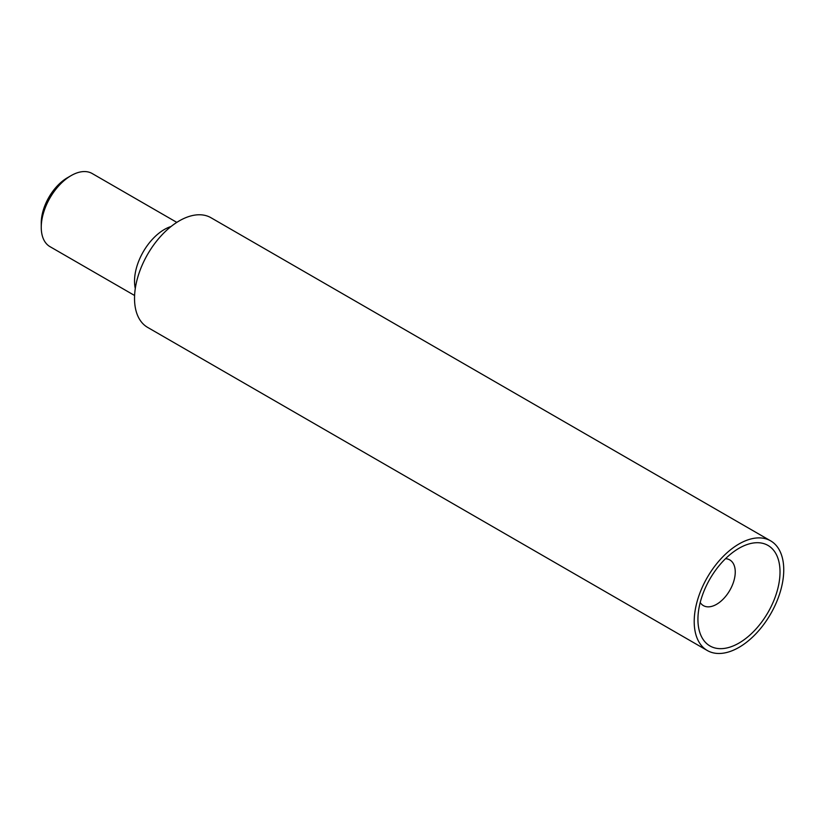 <?xml version="1.0" encoding="UTF-8"?>
<svg xmlns="http://www.w3.org/2000/svg" width="825" height="825" viewBox="0 0 825 825"><rect width="100%" height="100%" fill="white"/><g stroke="black" fill="none" stroke-linecap="round" stroke-linejoin="round"><path stroke-width="1.24" d="M41.25 227.329L41.25 223.018A36.939 21.326 -60 0 1 67.372 177.777L71.094 175.622A42.209 24.368 120 0 0 41.25 227.329A42.209 24.368 120 0 0 49.995 246.654L134.599 295.494M176.808 222.379L92.204 173.539A42.209 24.368 120 0 0 71.094 175.622M135.29 288.482A42.209 24.368 -60 0 1 134.527 281.181A42.209 24.368 -60 0 1 171.074 226.493M707.314 650.523L147.644 327.401A63.319 36.558 -60 0 1 134.527 298.413A63.319 36.558 -60 0 1 162.164 234.692A63.319 36.558 -60 0 1 210.963 217.728L770.632 540.849A63.319 36.558 -60 0 1 770.632 613.965A63.319 36.558 -60 0 1 707.314 650.523A63.319 36.558 -60 0 1 694.207 621.534A63.319 36.558 -60 0 1 721.844 557.813A63.319 36.558 -60 0 1 770.632 540.849M738.973 548.295L738.973 548.295A58.039 33.516 120 0 0 697.929 619.379A58.039 33.516 120 0 0 738.973 643.077A58.039 33.516 120 0 0 780.017 571.993A58.039 33.516 120 0 0 738.973 548.295M725.515 558.69A26.379 15.232 -60 0 1 729.785 559.917A26.379 15.232 -60 0 1 729.785 590.38A26.379 15.232 -60 0 1 703.395 605.612A26.379 15.232 -60 0 1 700.208 602.528"/></g></svg>
